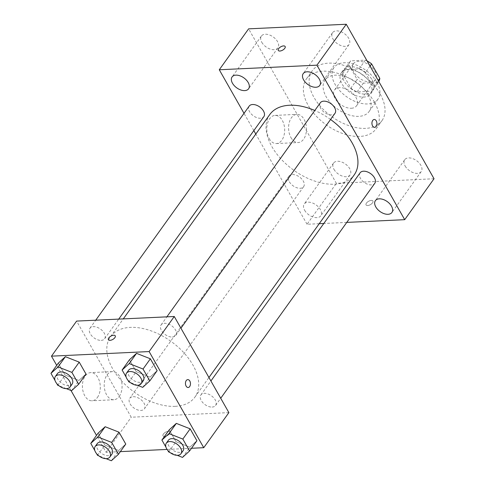 <?xml version="1.0" encoding="UTF-8"?>
<svg xmlns="http://www.w3.org/2000/svg" width="485" height="485" viewBox="0 0 485 485"><rect width="100%" height="100%" fill="white"/><g stroke="black" fill="none" stroke-linecap="round" stroke-linejoin="round"><path stroke-width="0.36" stroke-dasharray="2.42 1.82" d="M351.364 108.252A13.538 8.172 -144.4 0 0 356.511 105.839A13.538 8.172 -144.4 0 0 350.273 91.307A13.538 8.172 -144.4 0 0 334.511 90.071A13.538 8.172 -144.4 0 0 337.475 101.723A13.538 8.172 -144.4 0 0 351.364 108.252M370.219 81.947A13.538 8.172 -144.4 0 0 375.372 79.534A13.538 8.172 -144.4 0 0 369.133 65.002A13.538 8.172 -144.4 0 0 353.365 63.759A13.538 8.172 -144.4 0 0 356.329 75.418A13.538 8.172 -144.4 0 0 370.219 81.947M370.025 66.081L365.314 72.659A17.472 10.549 -144.4 0 0 359.082 68.912L344.405 69.604A17.472 10.549 -144.4 0 0 343.883 70.24A17.472 10.549 -144.4 0 0 342.64 73.726L350.855 88.179L357.136 79.407L348.927 64.954A17.472 10.549 -144.4 0 1 350.17 61.468A17.472 10.549 -144.4 0 1 350.691 60.837L365.369 60.146A17.472 10.549 -144.4 0 1 367.133 60.989M350.855 88.179A17.472 10.549 -144.4 0 0 357.081 91.92L371.765 91.228L378.045 82.462A17.472 10.549 -144.4 0 0 378.567 81.826A17.472 10.549 -144.4 0 0 378.785 81.498M378.045 82.462L363.368 83.153A17.472 10.549 -144.4 0 1 357.136 79.407M365.314 72.659L373.523 87.112L378.239 80.534M357.081 91.92L363.368 83.153M371.765 91.228A17.472 10.549 -144.4 0 0 372.28 90.598A17.472 10.549 -144.4 0 0 373.523 87.112M372.031 79.758A18.048 10.9 35.6 0 1 372.753 90.931A18.048 10.9 35.6 0 1 351.734 89.276A18.048 10.9 35.6 0 1 343.416 69.901A18.048 10.9 35.6 0 1 357.275 67.815A18.048 10.9 35.6 0 1 372.031 79.758M369.94 82.68A18.048 10.9 -144.4 0 0 355.178 70.737A18.048 10.9 -144.4 0 0 341.319 72.823A18.048 10.9 -144.4 0 0 345.271 88.361A18.048 10.9 -144.4 0 0 363.786 97.073A18.048 10.9 -144.4 0 0 370.655 93.854A18.048 10.9 -144.4 0 0 369.94 82.68M342.64 73.726L348.927 64.954M359.082 68.912L365.369 60.146M344.405 69.604L350.691 60.837M376.912 82.353A27.069 16.351 35.6 0 1 377.991 99.11A27.069 16.351 35.6 0 1 346.46 96.63A27.069 16.351 35.6 0 1 333.983 67.567A27.069 16.351 35.6 0 1 354.771 64.438A27.069 16.351 35.6 0 1 376.912 82.353M368.012 94.775A27.069 16.351 35.6 0 1 369.085 111.532A27.069 16.351 35.6 0 1 337.56 109.052A27.069 16.351 35.6 0 1 325.077 79.989A27.069 16.351 35.6 0 1 345.866 76.86A27.069 16.351 35.6 0 1 368.012 94.775M380.216 94.205A42.862 25.887 35.6 0 1 381.919 120.735A42.862 25.887 35.6 0 1 332.001 116.8A42.862 25.887 35.6 0 1 312.243 70.792A42.862 25.887 35.6 0 1 345.162 65.833A42.862 25.887 35.6 0 1 380.216 94.205M374.456 102.238A42.862 25.887 -144.4 0 0 339.397 73.872A42.862 25.887 -144.4 0 0 306.484 78.825A42.862 25.887 -144.4 0 0 315.874 115.727A42.862 25.887 -144.4 0 0 359.852 136.418A42.862 25.887 -144.4 0 0 376.16 128.774A42.862 25.887 -144.4 0 0 374.456 102.238M261.809 42.328A10.161 6.135 -144.4 0 0 270.121 49.052A10.161 6.135 -144.4 0 0 277.923 47.876A10.161 6.135 -144.4 0 0 273.237 36.969A10.161 6.135 -144.4 0 0 261.403 36.035A10.161 6.135 -144.4 0 0 261.809 42.328M333.977 169.362A10.161 6.135 -144.4 0 0 342.283 176.085A10.161 6.135 -144.4 0 0 350.085 174.909A10.161 6.135 -144.4 0 0 345.405 164.003A10.161 6.135 -144.4 0 0 333.571 163.075A10.161 6.135 -144.4 0 0 333.977 169.362M405.127 166.015A10.161 6.135 -144.4 0 0 413.432 172.739A10.161 6.135 -144.4 0 0 421.235 171.563A10.161 6.135 -144.4 0 0 416.554 160.656A10.161 6.135 -144.4 0 0 404.72 159.723A10.161 6.135 -144.4 0 0 405.127 166.015M332.959 38.976A10.161 6.135 -144.4 0 0 341.27 45.705A10.161 6.135 -144.4 0 0 349.073 44.529A10.161 6.135 -144.4 0 0 344.386 33.623A10.161 6.135 -144.4 0 0 332.552 32.689A10.161 6.135 -144.4 0 0 332.959 38.976M434.033 178.753L336.378 183.348L248.611 28.845M304.641 210.284A10.161 6.135 -144.4 0 0 312.952 217.007A10.161 6.135 -144.4 0 0 320.755 215.831A10.161 6.135 -144.4 0 0 316.075 204.925A10.161 6.135 -144.4 0 0 304.24 203.991A10.161 6.135 -144.4 0 0 304.641 210.284M319.215 223.694L307.047 224.27L336.378 183.348M307.047 224.27L255.795 134.048M253.837 130.604L244.016 113.32M269.181 138.613A14.101 8.93 87.3 0 0 276.395 143.566A14.101 8.93 87.3 0 0 284.653 129.058A14.101 8.93 87.3 0 0 275.068 115.4A14.101 8.93 87.3 0 0 267.405 123.766A14.101 8.93 87.3 0 0 269.181 138.613M290.976 137.588A14.101 8.93 87.3 0 0 298.184 142.541A14.101 8.93 87.3 0 0 306.441 128.034A14.101 8.93 87.3 0 0 296.862 114.369A14.101 8.93 87.3 0 0 289.193 122.735A14.101 8.93 87.3 0 0 290.976 137.588M374.244 119.48L374.25 119.48A3.947 2.498 87.3 0 0 374.244 119.48A3.947 2.498 87.3 0 0 372.722 120.419A3.947 2.498 87.3 0 0 372.134 124.839A3.947 2.498 87.3 0 0 374.62 127.367L374.62 127.367M346.781 222.397L323.798 223.482M367.66 205.531A3.947 1.91 -29.6 0 0 371.643 203.791A3.947 1.91 -29.6 0 0 372.923 201.02A3.947 1.91 -29.6 0 0 368.545 201.311A3.947 1.91 -29.6 0 0 366.06 204.925A3.947 1.91 -29.6 0 0 367.66 205.531A3.947 1.91 -29.6 0 0 371.643 203.785A3.947 1.91 -29.6 0 0 372.923 201.02A3.947 1.91 -29.6 0 0 368.545 201.311A3.947 1.91 -29.6 0 0 366.06 204.919A3.947 1.91 -29.6 0 0 367.654 205.525M285.156 46.524L285.156 46.524A3.947 1.91 150.4 0 1 282.67 50.131A3.947 1.91 150.4 0 1 278.293 50.422L278.287 50.422M249.187 106.118A9.021 5.45 -144.4 0 0 249.545 111.702A9.021 5.45 -144.4 0 0 260.421 118.243A9.021 5.45 -144.4 0 0 263.852 116.63M360.125 172.805A9.021 5.45 -144.4 0 0 360.482 178.395A9.021 5.45 -144.4 0 0 371.358 184.93A9.021 5.45 -144.4 0 0 374.79 183.324M320.336 102.765A9.021 5.45 -144.4 0 0 322.313 110.538A9.021 5.45 -144.4 0 0 331.57 114.89A9.021 5.45 -144.4 0 0 335.002 113.284M289.333 181.742A9.021 5.45 -144.4 0 0 296.711 187.713A9.021 5.45 -144.4 0 0 303.64 186.67A9.021 5.45 -144.4 0 0 301.664 178.904A9.021 5.45 -144.4 0 0 292.406 174.545A9.021 5.45 -144.4 0 0 288.975 176.158A9.021 5.45 -144.4 0 0 289.333 181.742M269.818 114.49A51.889 31.337 -144.4 0 0 281.179 159.159A51.889 31.337 -144.4 0 0 334.42 184.203A51.889 31.337 -144.4 0 0 354.159 174.952M330.558 119.48A51.889 31.337 -144.4 0 0 314.801 110.483M175.182 406.339A51.889 31.337 -144.4 0 0 194.928 397.088A51.889 31.337 -144.4 0 0 171.011 341.385A51.889 31.337 -144.4 0 0 110.58 336.626A51.889 31.337 -144.4 0 0 121.947 381.295A51.889 31.337 -144.4 0 0 175.182 406.339M133.169 396.688A9.021 5.45 35.6 0 1 142.432 401.04A9.021 5.45 35.6 0 1 144.409 408.813A9.021 5.45 35.6 0 1 133.896 407.982A9.021 5.45 35.6 0 1 129.737 398.294A9.021 5.45 35.6 0 1 133.169 396.688M172.333 337.026A9.021 5.45 -144.4 0 0 175.764 335.42A9.021 5.45 -144.4 0 0 171.605 325.732A9.021 5.45 -144.4 0 0 161.099 324.901A9.021 5.45 -144.4 0 0 163.075 332.674A9.021 5.45 -144.4 0 0 172.333 337.026M212.121 407.067A9.021 5.45 -144.4 0 0 215.558 405.46A9.021 5.45 -144.4 0 0 211.399 395.772A9.021 5.45 -144.4 0 0 200.887 394.948A9.021 5.45 -144.4 0 0 202.863 402.714A9.021 5.45 -144.4 0 0 212.121 407.067M101.183 340.379A9.021 5.45 -144.4 0 0 104.621 338.766A9.021 5.45 -144.4 0 0 100.456 329.079A9.021 5.45 -144.4 0 0 89.949 328.254A9.021 5.45 -144.4 0 0 91.926 336.02A9.021 5.45 -144.4 0 0 101.183 340.379M228.884 412.626L131.229 417.221L76.618 321.088M85.984 374.038L78.897 380.476L65.057 375.026L58.297 363.132L65.057 375.026L78.897 380.476L85.984 374.038M196.922 440.732L189.835 447.17L175.994 441.714L169.241 429.825L175.994 441.714L189.835 447.17L196.922 440.732M120.365 451.626L106.088 452.299L96.491 435.403M70.968 390.474L56.703 365.363M191.514 448.273L167.089 449.425M157.134 370.692L150.047 377.13L136.206 371.674L129.446 359.779L136.206 371.674L150.047 377.13L157.134 370.692M125.773 444.078L118.686 450.523L104.845 445.066L98.091 433.172L104.845 445.066L118.686 450.523L125.773 444.078M106.088 452.299L131.229 417.221M97.449 397.421A14.101 8.93 87.3 0 0 99.552 381.628A14.101 8.93 87.3 0 0 90.689 372.607A14.101 8.93 87.3 0 0 82.432 387.115A14.101 8.93 87.3 0 0 92.017 400.78A14.101 8.93 87.3 0 0 97.449 397.421M164.609 436.482A3.947 1.91 -29.6 0 0 168.592 434.742A3.947 1.91 -29.6 0 0 169.871 431.971A3.947 1.91 -29.6 0 0 165.494 432.262A3.947 1.91 -29.6 0 0 163.008 435.876A3.947 1.91 -29.6 0 0 164.609 436.482A3.947 1.91 -29.6 0 0 168.592 434.736A3.947 1.91 -29.6 0 0 169.871 431.971A3.947 1.91 -29.6 0 0 165.494 432.256A3.947 1.91 -29.6 0 0 163.002 435.87A3.947 1.91 -29.6 0 0 164.603 436.476M115.26 335.838L115.26 335.838A3.947 1.91 150.4 0 1 112.775 339.451A3.947 1.91 150.4 0 1 108.397 339.742A3.947 1.91 150.4 0 1 108.397 339.736L108.397 339.736M119.237 396.397A14.101 8.93 87.3 0 0 121.341 380.604A14.101 8.93 87.3 0 0 112.484 371.583A14.101 8.93 87.3 0 0 104.226 386.084A14.101 8.93 87.3 0 0 113.805 399.749A14.101 8.93 87.3 0 0 119.237 396.397M188.144 387.503L188.144 387.503A3.947 2.498 -92.7 0 1 185.464 383.677A3.947 2.498 -92.7 0 1 187.774 379.616L187.774 379.616M96.551 453.608L94.842 450.595M106.033 458.652L98.776 455.791M97.261 443.599A9.021 5.45 -144.4 0 0 99.237 451.365A9.021 5.45 -144.4 0 0 108.495 455.724A9.021 5.45 -144.4 0 0 111.932 454.112M111.356 460.75L118.686 450.523M97.509 455.294L104.845 445.066M56.763 383.568L55.054 380.549M66.245 388.612L58.988 385.751M57.472 373.559A9.021 5.45 -144.4 0 0 59.449 381.325A9.021 5.45 -144.4 0 0 68.706 385.684A9.021 5.45 -144.4 0 0 72.144 384.071M71.562 390.71L78.897 380.476M57.721 385.254L65.057 375.026M167.701 450.256L165.991 447.243M177.183 455.306L169.926 452.444M168.41 440.247A9.021 5.45 -144.4 0 0 170.387 448.019A9.021 5.45 -144.4 0 0 179.644 452.372A9.021 5.45 -144.4 0 0 183.081 450.765M182.499 457.403L189.835 447.17M168.659 451.947L175.994 441.714M127.913 380.216L126.203 377.203M137.394 385.266L130.138 382.404M128.622 370.207A9.021 5.45 -144.4 0 0 130.598 377.979A9.021 5.45 -144.4 0 0 139.856 382.332A9.021 5.45 -144.4 0 0 143.293 380.725M142.711 387.357L150.047 377.13M128.871 381.907L136.206 371.674M353.365 63.759L334.511 90.071M375.372 79.534L356.511 105.839M370.655 93.854L372.753 90.931M341.319 72.823L343.416 69.901M343.883 70.24L350.17 61.468M372.28 90.598L378.567 81.826M369.085 111.532L377.991 99.11M325.077 79.989L333.983 67.567M376.16 128.774L381.919 120.735M306.484 78.825L312.243 70.792M261.403 36.035L232.072 76.957M277.923 47.876L248.587 88.797M333.571 163.075L304.24 203.991M350.085 174.909L320.755 215.831M404.72 159.723L375.39 200.644M421.235 171.563L391.904 212.485M332.552 32.689L303.222 73.605M349.073 44.529L319.736 85.445M276.395 143.566L298.184 142.541M275.068 115.4L296.862 114.369M194.928 397.088L208.944 377.524M110.58 336.626L123.293 318.894M288.975 176.158L129.737 398.294M303.64 186.67L144.409 408.813M175.764 335.42L180.935 328.212M161.099 324.901L166.882 316.838M215.558 405.46L220.723 398.252M200.887 394.948L210.902 380.974M104.621 338.766L118.71 319.106M89.949 328.254L95.733 320.191M112.484 371.583L90.689 372.607M113.805 399.749L92.017 400.78"/><path stroke-width="0.73" d="M370.025 66.081L371.601 63.887A17.472 10.549 -144.4 0 0 367.133 60.989M371.601 63.887L379.81 78.34A17.472 10.549 -144.4 0 1 378.785 81.498M378.239 80.534L379.81 78.34M244.016 113.32L219.275 69.767L248.611 28.845L346.266 24.25L434.033 178.753L404.702 219.675L346.781 222.397M232.479 83.244A10.161 6.135 -144.4 0 0 240.784 89.974A10.161 6.135 -144.4 0 0 248.587 88.797A10.161 6.135 -144.4 0 0 243.906 77.891A10.161 6.135 -144.4 0 0 232.072 76.957A10.161 6.135 -144.4 0 0 232.479 83.244M375.79 206.931A10.161 6.135 -144.4 0 0 384.102 213.661A10.161 6.135 -144.4 0 0 391.904 212.485A10.161 6.135 -144.4 0 0 387.218 201.578A10.161 6.135 -144.4 0 0 375.39 200.644A10.161 6.135 -144.4 0 0 375.79 206.931M303.628 79.898A10.161 6.135 -144.4 0 0 311.934 86.621A10.161 6.135 -144.4 0 0 319.736 85.445A10.161 6.135 -144.4 0 0 315.056 74.538A10.161 6.135 -144.4 0 0 303.222 73.605A10.161 6.135 -144.4 0 0 303.628 79.898M255.795 134.048L253.837 130.604M219.275 69.767L316.929 65.172L346.266 24.25M316.929 65.172L404.702 219.675M372.729 120.419A3.947 2.498 87.3 0 0 372.14 124.839A3.947 2.498 87.3 0 0 374.62 127.367A3.947 2.498 87.3 0 0 376.93 123.305A3.947 2.498 87.3 0 0 374.25 119.48A3.947 2.498 87.3 0 0 372.729 120.419M374.62 127.367A3.947 2.498 87.3 0 0 376.93 123.305A3.947 2.498 87.3 0 0 374.25 119.48M323.798 223.482L319.215 223.694M278.293 50.422A3.947 1.91 150.4 0 1 279.572 47.657A3.947 1.91 150.4 0 1 283.555 45.917A3.947 1.91 150.4 0 1 285.156 46.518A3.947 1.91 150.4 0 1 282.664 50.131A3.947 1.91 150.4 0 1 278.287 50.422A3.947 1.91 150.4 0 1 279.572 47.651A3.947 1.91 150.4 0 1 283.555 45.911A3.947 1.91 150.4 0 1 285.156 46.524M118.71 319.106L263.852 116.63A9.021 5.45 -144.4 0 0 259.693 106.942A9.021 5.45 -144.4 0 0 249.187 106.118L95.733 320.191M220.723 398.252L374.79 183.324A9.021 5.45 -144.4 0 0 370.631 173.636A9.021 5.45 -144.4 0 0 360.125 172.805L210.902 380.974M180.935 328.212L335.002 113.284A9.021 5.45 -144.4 0 0 330.843 103.596A9.021 5.45 -144.4 0 0 320.336 102.765L166.882 316.838M208.944 377.524L354.159 174.952A51.889 31.337 -144.4 0 0 330.558 119.48M314.801 110.483A51.889 31.337 -144.4 0 0 269.818 114.49L123.293 318.894M56.703 365.363L51.477 356.16L76.618 321.088L174.273 316.493L228.884 412.626L203.742 447.697L191.514 448.273M51.477 356.16L149.131 351.564L174.273 316.493M149.131 351.564L203.742 447.697M187.774 379.616A3.947 2.498 -92.7 0 1 190.253 382.138A3.947 2.498 -92.7 0 1 189.665 386.563A3.947 2.498 -92.7 0 1 188.15 387.503A3.947 2.498 -92.7 0 1 185.464 383.677A3.947 2.498 -92.7 0 1 187.774 379.616A3.947 2.498 -92.7 0 1 190.259 382.138A3.947 2.498 -92.7 0 1 189.665 386.563A3.947 2.498 -92.7 0 1 188.144 387.503M55.054 380.549L50.967 373.359L58.297 363.132L65.384 356.693L79.225 362.143L85.984 374.038L79.225 362.143L65.384 356.693L58.048 366.921L71.895 372.377L78.649 384.272L71.562 390.71L66.245 388.612M165.991 447.243L161.905 440.053L169.241 429.825L176.322 423.381L190.162 428.837L196.922 440.732L190.162 428.837L176.322 423.381L168.992 433.614L182.833 439.07L189.587 450.959L182.499 457.403L177.183 455.306M96.491 435.403L70.968 390.474M167.089 449.425L120.365 451.626M126.203 377.203L122.117 370.013L129.446 359.779L136.534 353.341L150.374 358.797L157.134 370.692L150.374 358.797L136.534 353.341L129.198 363.574L143.045 369.024L149.798 380.919L142.711 387.357L137.394 385.266M94.842 450.595L90.756 443.399L98.091 433.172L105.172 426.733L119.013 432.19L125.773 444.078L119.013 432.19L105.172 426.733L97.843 436.961L111.683 442.417L118.437 454.312L111.356 460.75L106.033 458.652M108.397 339.736A3.947 1.91 150.4 0 1 109.677 336.972A3.947 1.91 150.4 0 1 113.66 335.232A3.947 1.91 150.4 0 1 115.26 335.838A3.947 1.91 150.4 0 1 112.769 339.451A3.947 1.91 150.4 0 1 108.397 339.736A3.947 1.91 150.4 0 1 109.677 336.972A3.947 1.91 150.4 0 1 113.66 335.232A3.947 1.91 150.4 0 1 115.26 335.838M90.756 443.399L97.843 436.961M98.776 455.791L97.509 455.294L96.551 453.608M109.834 457.034L111.932 454.112A9.021 5.45 -144.4 0 0 107.773 444.43A9.021 5.45 -144.4 0 0 97.261 443.599L95.169 446.521A9.021 5.45 -144.4 0 0 97.145 454.293A9.021 5.45 -144.4 0 0 106.403 458.646A9.021 5.45 -144.4 0 0 109.834 457.034A9.021 5.45 -144.4 0 0 105.675 447.352A9.021 5.45 -144.4 0 0 95.169 446.521M111.683 442.417L119.013 432.19M118.437 454.312L125.773 444.078M98.091 433.172L105.172 426.733M50.967 373.359L58.048 366.921M58.988 385.751L57.721 385.254L56.763 383.568M70.046 386.994L72.144 384.071A9.021 5.45 -144.4 0 0 67.985 374.384A9.021 5.45 -144.4 0 0 57.472 373.559L55.381 376.481A9.021 5.45 -144.4 0 0 57.357 384.247A9.021 5.45 -144.4 0 0 66.615 388.606A9.021 5.45 -144.4 0 0 70.046 386.994A9.021 5.45 -144.4 0 0 65.887 377.306A9.021 5.45 -144.4 0 0 55.381 376.481M71.895 372.377L79.225 362.143M78.649 384.272L85.984 374.038M58.297 363.132L65.384 356.693M161.905 440.053L168.992 433.614M169.926 452.444L168.659 451.947L167.701 450.256M180.984 453.687L183.081 450.765A9.021 5.45 -144.4 0 0 178.923 441.077A9.021 5.45 -144.4 0 0 168.41 440.247L166.319 443.175A9.021 5.45 -144.4 0 0 168.295 450.941A9.021 5.45 -144.4 0 0 177.552 455.294A9.021 5.45 -144.4 0 0 180.984 453.687A9.021 5.45 -144.4 0 0 176.825 443.999A9.021 5.45 -144.4 0 0 166.319 443.175M182.833 439.07L190.162 428.837M189.587 450.959L196.922 440.732M169.241 429.825L176.322 423.381M122.117 370.013L129.198 363.574M130.138 382.404L128.871 381.907L127.913 380.216M141.196 383.647L143.293 380.725A9.021 5.45 -144.4 0 0 139.134 371.037A9.021 5.45 -144.4 0 0 128.622 370.207L126.53 373.129A9.021 5.45 -144.4 0 0 128.507 380.901A9.021 5.45 -144.4 0 0 137.764 385.254A9.021 5.45 -144.4 0 0 141.196 383.647A9.021 5.45 -144.4 0 0 137.037 373.959A9.021 5.45 -144.4 0 0 126.53 373.129M143.045 369.024L150.374 358.797M149.798 380.919L157.134 370.692M129.446 359.779L136.534 353.341"/></g></svg>
